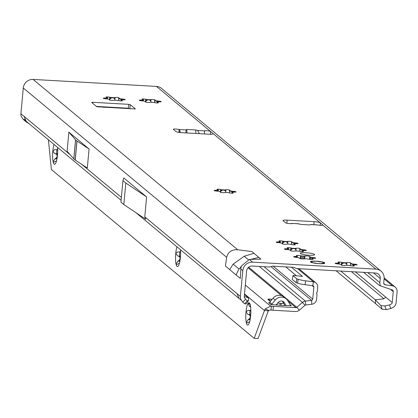<?xml version="1.0" encoding="UTF-8"?>
<svg xmlns="http://www.w3.org/2000/svg" width="418" height="418" viewBox="0 0 418 418"><rect width="100%" height="100%" fill="white"/><g stroke="black" fill="none" stroke-linecap="round" stroke-linejoin="round"><path stroke-width="0.63" d="M115.143 100.179L114.647 98.784L113.591 97.943A7.519 1.181 5.3 0 0 112.667 97.88A7.519 1.181 5.3 0 0 111.768 97.838L109.553 99.28L109.746 97.222L111.789 97.577A7.519 1.181 -174.7 0 1 112.693 97.619A7.519 1.181 -174.7 0 1 113.618 97.681L115.049 97.525A2.111 0.329 -174.7 0 1 116.612 97.441A2.111 0.329 -174.7 0 1 119.151 98.005A2.111 0.329 -174.7 0 1 119.046 98.089L118.691 98.261L119.146 98.465A7.519 1.181 -174.7 0 1 120.4 98.8L122.683 99.061A2.111 0.329 -174.7 0 1 125.222 99.62A2.111 0.329 -174.7 0 1 123.561 99.787L121.612 99.808A7.519 1.181 -174.7 0 1 121.037 100.038L121.889 100.456A2.111 0.329 -174.7 0 1 122.427 100.733A2.111 0.329 -174.7 0 1 121.068 100.916A2.111 0.329 -174.7 0 1 118.764 100.618L116.721 100.268A7.519 1.181 -174.7 0 1 114.893 100.163L113.461 100.32A2.111 0.329 -174.7 0 1 111.12 100.336A2.111 0.329 -174.7 0 1 109.359 99.839A2.111 0.329 -174.7 0 1 109.464 99.75L109.819 99.578L109.364 99.379A7.519 1.181 -174.7 0 1 108.11 99.045L105.827 98.784A2.111 0.329 -174.7 0 1 103.288 98.225A2.111 0.329 -174.7 0 1 104.949 98.052L106.898 98.037A7.519 1.181 -174.7 0 1 107.473 97.807L106.621 97.389A2.111 0.329 -174.7 0 1 106.083 97.112A2.111 0.329 -174.7 0 1 107.745 96.939A2.111 0.329 -174.7 0 1 109.746 97.222M121.643 100.148L120.374 99.056A7.519 1.181 5.3 0 0 119.12 98.726L118.649 99.348L118.905 100.633M151.117 102.217L150.621 100.816L149.566 99.98A7.519 1.181 5.3 0 0 148.641 99.918A7.519 1.181 5.3 0 0 147.742 99.876L145.527 101.313L145.72 99.259L147.763 99.615A7.519 1.181 -174.7 0 1 148.667 99.656A7.519 1.181 -174.7 0 1 149.592 99.719L151.023 99.562A2.111 0.329 -174.7 0 1 152.586 99.479A2.111 0.329 -174.7 0 1 155.125 100.038A2.111 0.329 -174.7 0 1 155.021 100.127L154.665 100.299L155.12 100.503A7.519 1.181 -174.7 0 1 156.374 100.837L158.657 101.093A2.111 0.329 -174.7 0 1 161.196 101.658A2.111 0.329 -174.7 0 1 159.535 101.825L157.586 101.846A7.519 1.181 -174.7 0 1 157.011 102.076L157.863 102.494A2.111 0.329 -174.7 0 1 158.401 102.771A2.111 0.329 -174.7 0 1 157.043 102.953A2.111 0.329 -174.7 0 1 154.738 102.656L152.695 102.3A7.519 1.181 -174.7 0 1 150.867 102.201L149.435 102.358A2.111 0.329 -174.7 0 1 147.094 102.368A2.111 0.329 -174.7 0 1 145.333 101.877A2.111 0.329 -174.7 0 1 145.438 101.788L145.793 101.616L145.339 101.417A7.519 1.181 -174.7 0 1 144.085 101.083L141.801 100.822A2.111 0.329 -174.7 0 1 139.262 100.263A2.111 0.329 -174.7 0 1 140.923 100.09L142.872 100.069A7.519 1.181 -174.7 0 1 143.447 99.839L142.595 99.427A2.111 0.329 -174.7 0 1 142.057 99.15A2.111 0.329 -174.7 0 1 143.719 98.977A2.111 0.329 -174.7 0 1 145.72 99.259M157.617 102.18L156.348 101.093A7.519 1.181 5.3 0 0 155.099 100.764L154.623 101.386L154.879 102.671M225.986 192.458L225.495 191.057L224.435 190.216A7.519 1.181 5.3 0 0 223.51 190.153A7.519 1.181 5.3 0 0 222.611 190.112L220.396 191.554L220.589 189.5L222.632 189.856A7.519 1.181 -174.7 0 1 223.536 189.897A7.519 1.181 -174.7 0 1 224.461 189.955L225.892 189.798A2.111 0.329 -174.7 0 1 227.455 189.72A2.111 0.329 -174.7 0 1 229.994 190.279A2.111 0.329 -174.7 0 1 229.89 190.368L229.534 190.54L229.989 190.739A7.519 1.181 -174.7 0 1 231.243 191.073L233.526 191.334A2.111 0.329 -174.7 0 1 236.065 191.893A2.111 0.329 -174.7 0 1 234.404 192.066L232.455 192.087A7.519 1.181 -174.7 0 1 231.88 192.317L232.732 192.729A2.111 0.329 -174.7 0 1 233.275 193.006A2.111 0.329 -174.7 0 1 231.912 193.189A2.111 0.329 -174.7 0 1 229.613 192.897L227.564 192.541A7.519 1.181 -174.7 0 1 225.736 192.437L224.304 192.594A2.111 0.329 -174.7 0 1 221.963 192.609A2.111 0.329 -174.7 0 1 220.202 192.118A2.111 0.329 -174.7 0 1 220.307 192.029L220.662 191.857L220.208 191.653A7.519 1.181 -174.7 0 1 218.959 191.319L216.676 191.063A2.111 0.329 -174.7 0 1 214.131 190.498A2.111 0.329 -174.7 0 1 215.792 190.331L217.741 190.31A7.519 1.181 -174.7 0 1 218.316 190.08L217.464 189.662A2.111 0.329 -174.7 0 1 216.926 189.385A2.111 0.329 -174.7 0 1 218.588 189.218A2.111 0.329 -174.7 0 1 220.589 189.5M232.486 192.421L231.217 191.334A7.519 1.181 5.3 0 0 229.968 191L229.492 191.622L229.748 192.907M287.992 244.075L287.5 242.675L286.445 241.834A7.519 1.181 5.3 0 0 285.52 241.776A7.519 1.181 5.3 0 0 284.616 241.735L282.406 243.171L282.594 241.118L284.642 241.473A7.519 1.181 -174.7 0 1 285.541 241.515A7.519 1.181 -174.7 0 1 286.466 241.578L287.897 241.421A2.111 0.329 -174.7 0 1 289.46 241.338A2.111 0.329 -174.7 0 1 291.999 241.897A2.111 0.329 -174.7 0 1 291.9 241.985L291.539 242.158L291.999 242.362A7.519 1.181 -174.7 0 1 293.248 242.691L295.531 242.952A2.111 0.329 -174.7 0 1 298.071 243.511A2.111 0.329 -174.7 0 1 296.409 243.684L294.46 243.704A7.519 1.181 -174.7 0 1 293.885 243.934L294.737 244.352A2.111 0.329 -174.7 0 1 295.28 244.629A2.111 0.329 -174.7 0 1 293.917 244.812A2.111 0.329 -174.7 0 1 291.618 244.514L289.57 244.159A7.519 1.181 -174.7 0 1 287.746 244.055L286.314 244.211A2.111 0.329 -174.7 0 1 283.968 244.227A2.111 0.329 -174.7 0 1 282.213 243.736A2.111 0.329 -174.7 0 1 282.312 243.647L282.672 243.475L282.213 243.271A7.519 1.181 -174.7 0 1 280.964 242.942L278.681 242.68A2.111 0.329 -174.7 0 1 276.141 242.121A2.111 0.329 -174.7 0 1 277.803 241.949L279.752 241.928A7.519 1.181 -174.7 0 1 280.326 241.698L279.475 241.28A2.111 0.329 -174.7 0 1 278.931 241.003A2.111 0.329 -174.7 0 1 280.593 240.836A2.111 0.329 -174.7 0 1 282.594 241.118M294.497 244.039L293.222 242.952A7.519 1.181 5.3 0 0 291.973 242.618L291.498 243.245L291.759 244.53M296.226 250.925L295.73 249.53L294.674 248.689A7.519 1.181 5.3 0 0 293.75 248.626A7.519 1.181 5.3 0 0 292.846 248.585L290.635 250.027L290.823 247.973L292.872 248.323A7.519 1.181 -174.7 0 1 293.77 248.365A7.519 1.181 -174.7 0 1 294.7 248.428L296.132 248.271A2.111 0.329 -174.7 0 1 297.689 248.187A2.111 0.329 -174.7 0 1 300.234 248.752A2.111 0.329 -174.7 0 1 300.129 248.841L299.774 249.013L300.228 249.212A7.519 1.181 -174.7 0 1 301.477 249.546L303.761 249.807A2.111 0.329 -174.7 0 1 306.305 250.366A2.111 0.329 -174.7 0 1 304.638 250.534L302.695 250.554A7.519 1.181 -174.7 0 1 302.12 250.784L302.972 251.202A2.111 0.329 -174.7 0 1 303.51 251.479A2.111 0.329 -174.7 0 1 302.151 251.662A2.111 0.329 -174.7 0 1 299.847 251.364L297.804 251.014A7.519 1.181 -174.7 0 1 295.975 250.91L294.544 251.066A2.111 0.329 -174.7 0 1 292.203 251.082A2.111 0.329 -174.7 0 1 290.442 250.586A2.111 0.329 -174.7 0 1 290.547 250.497L290.902 250.325L290.447 250.126A7.519 1.181 -174.7 0 1 289.193 249.792L286.91 249.53A2.111 0.329 -174.7 0 1 284.371 248.971A2.111 0.329 -174.7 0 1 286.032 248.799L287.981 248.783A7.519 1.181 -174.7 0 1 288.556 248.553L287.704 248.135A2.111 0.329 -174.7 0 1 287.161 247.858A2.111 0.329 -174.7 0 1 288.828 247.686A2.111 0.329 -174.7 0 1 290.823 247.973M302.726 250.894L301.456 249.807A7.519 1.181 5.3 0 0 300.202 249.473L299.732 250.095L299.988 251.38M302.993 256.041A8.046 1.264 -174.7 0 1 303.604 256.077L304.973 255.978A2.639 0.413 -174.7 0 1 306.749 255.926A2.639 0.413 -174.7 0 1 309.926 256.631A2.639 0.413 -174.7 0 1 309.9 256.678L310.182 257.013A8.046 1.264 -174.7 0 1 311.013 257.232L312.92 257.483A2.639 0.413 -174.7 0 1 315.642 258.152A2.639 0.413 -174.7 0 1 314.002 258.381L312.46 258.434A8.046 1.264 -174.7 0 1 312.074 258.59L312.612 258.935A2.639 0.413 -174.7 0 1 313.014 259.202A2.639 0.413 -174.7 0 1 311.52 259.437A2.639 0.413 -174.7 0 1 308.771 259.139L306.943 258.857A8.046 1.264 -174.7 0 1 305.725 258.789L304.356 258.888A2.639 0.413 -174.7 0 1 301.383 258.826A2.639 0.413 -174.7 0 1 299.408 258.24A2.639 0.413 -174.7 0 1 299.434 258.188L299.147 257.854A8.046 1.264 -174.7 0 1 298.316 257.634L296.409 257.383A2.639 0.413 -174.7 0 1 293.687 256.72A2.639 0.413 -174.7 0 1 295.327 256.485L296.874 256.433A8.046 1.264 -174.7 0 1 297.255 256.281L296.717 255.931A2.639 0.413 -174.7 0 1 296.32 255.67A2.639 0.413 -174.7 0 1 298.395 255.455A2.639 0.413 -174.7 0 1 300.563 255.732L302.392 256.009A8.046 1.264 -174.7 0 1 302.993 256.041M347.013 265.299L346.522 263.899L345.467 263.058A7.519 1.181 5.3 0 0 344.536 262.995A7.519 1.181 5.3 0 0 343.638 262.953L341.428 264.395L341.616 262.342L343.664 262.697A7.519 1.181 -174.7 0 1 344.563 262.739A7.519 1.181 -174.7 0 1 345.487 262.797L346.919 262.64A2.111 0.329 -174.7 0 1 348.481 262.561A2.111 0.329 -174.7 0 1 351.021 263.121A2.111 0.329 -174.7 0 1 350.921 263.209L350.561 263.382L351.021 263.586A7.519 1.181 -174.7 0 1 352.269 263.915L354.553 264.176A2.111 0.329 -174.7 0 1 357.092 264.735A2.111 0.329 -174.7 0 1 355.431 264.907L353.482 264.928A7.519 1.181 -174.7 0 1 352.907 265.158L353.759 265.571A2.111 0.329 -174.7 0 1 354.302 265.848A2.111 0.329 -174.7 0 1 352.938 266.036A2.111 0.329 -174.7 0 1 350.639 265.738L348.591 265.383A7.519 1.181 -174.7 0 1 346.768 265.278L345.336 265.435A2.111 0.329 -174.7 0 1 342.99 265.451A2.111 0.329 -174.7 0 1 341.234 264.96A2.111 0.329 -174.7 0 1 341.334 264.871L341.694 264.698L341.234 264.495A7.519 1.181 -174.7 0 1 339.986 264.16L337.702 263.904A2.111 0.329 -174.7 0 1 335.158 263.34A2.111 0.329 -174.7 0 1 336.824 263.173L338.768 263.152A7.519 1.181 -174.7 0 1 339.348 262.922L338.496 262.504A2.111 0.329 -174.7 0 1 337.953 262.227A2.111 0.329 -174.7 0 1 339.615 262.06A2.111 0.329 -174.7 0 1 341.616 262.342M353.518 265.263L352.243 264.176A7.519 1.181 5.3 0 0 350.995 263.842L350.519 264.469L350.78 265.749M204.47 133.959L204.585 130.834A3.297 0.517 -174.7 0 1 206.764 130.777A3.297 0.517 -174.7 0 1 210.662 131.529L213.149 133.598A5.277 0.831 -174.7 0 1 213.264 133.797A5.277 0.831 -174.7 0 1 209.104 134.22L182.123 132.694A5.277 0.831 -174.7 0 1 175.889 131.487L173.402 129.418A3.297 0.517 -174.7 0 1 173.329 129.298A3.297 0.517 -174.7 0 1 175.926 129.031A3.297 0.517 -174.7 0 1 179.165 129.502L178.899 132.349M305.955 252.728A7.19 1.129 5.3 0 0 300.291 253.308A7.19 1.129 5.3 0 0 308.949 255.22A7.19 1.129 5.3 0 0 314.613 254.635A7.19 1.129 5.3 0 0 305.955 252.728M316.107 261.177A7.19 1.129 5.3 0 0 310.443 261.762A7.19 1.129 5.3 0 0 319.101 263.669A7.19 1.129 5.3 0 0 324.765 263.089A7.19 1.129 5.3 0 0 316.107 261.177M96.835 106.747L91.678 102.452L92.686 102.3L128.66 104.333L130.223 104.636L135.406 108.978L96.835 106.747M298.17 223.797L300.819 224.393L309.858 224.941L310.935 224.576M291.686 223.891L291.983 223.421A3.297 0.517 -174.7 0 1 288.728 223.515A3.297 0.517 -174.7 0 1 285.593 222.82L283.111 220.751A5.277 0.831 -174.7 0 1 282.996 220.552A5.277 0.831 -174.7 0 1 287.15 220.129L314.132 221.655A5.277 0.831 -174.7 0 1 320.371 222.857L322.853 224.931A3.297 0.517 -174.7 0 1 322.926 225.051A3.297 0.517 -174.7 0 1 321.097 225.344A3.297 0.517 -174.7 0 1 317.69 224.988L316.964 224.947M199.438 133.676L197.578 130.468L195.718 129.93L186.778 129.465L186.172 129.873L185.796 132.903M28.659 123.347L26.679 122.281L23.298 119.475L21.882 117.463A5.805 5.591 -50.2 0 1 20.9 113.717L23.288 87.999A9.233 8.893 129.8 0 1 33.121 79.425L156.463 86.411A9.233 8.893 129.8 0 1 161.531 88.397L381.023 271.12A9.233 8.893 -50.2 0 1 384.105 278.722L383.724 282.881A1.844 1.776 129.8 0 0 385.197 284.783L383.808 283.629M251.887 251.573L237.758 249.781C231.823 249.405 228.118 251.908 226.65 257.3L225.438 266.067L229.701 269.615L233.129 264.134L244.211 256.239L253.992 253.329L251.887 251.573M229.701 269.615L240.329 278.466L240.799 269.072L241.364 266.088L249.363 259.442L260.931 259.108L258.826 257.352L250.795 259.4M381.023 271.12A9.233 8.893 -50.2 0 0 375.954 269.135L252.613 262.149A9.233 8.893 -50.2 0 0 242.78 270.723L240.392 296.44A5.805 5.591 129.8 0 0 241.374 300.187L242.795 302.198L245.523 299.215L244.561 297.851A1.844 1.776 -50.2 0 1 244.248 296.66L246.636 270.942A5.277 5.079 -50.2 0 1 252.253 266.041L268.612 266.966A6.594 6.348 -50.2 0 0 271.386 266.517L271.799 266.35A2.639 2.539 129.8 0 1 272.907 266.167L293.462 267.332A2.639 2.539 129.8 0 1 294.528 267.635L294.909 267.844A6.594 6.348 -50.2 0 0 297.564 268.607L375.594 273.027A5.277 5.079 -50.2 0 1 380.255 278.508L379.868 282.662A5.805 5.591 129.8 0 0 380.532 285.907L392.539 290.019A1.844 1.776 -50.2 0 1 393.004 290.52L393.145 290.823A1.844 1.776 -50.2 0 1 393.244 291.607L392.23 302.559A1.844 1.776 -50.2 0 1 391.185 304.085L389.461 304.941L390.856 308.531L392.8 307.564A5.805 5.591 129.8 0 0 396.086 302.778L397.1 291.827A5.805 5.591 -50.2 0 0 395.162 287.046L384.147 277.876M298.609 223.766L291.983 223.421L299.084 223.855M186.172 129.873L179.165 129.502L180.053 130.954L180.195 132.527M204.475 131.116L204.585 130.834L197.578 130.468M96.443 106.423L128.3 108.225L130.249 108.852M68.865 132.172L67.094 151.217L73.793 158.882A5.277 0.831 -174.7 0 0 73.85 158.934L75.151 160.016A5.277 0.831 -174.7 0 0 75.23 160.073L87.305 168.041L89.071 148.996L76.996 141.028A5.277 0.831 -174.7 0 1 76.917 140.976L75.616 139.889A5.277 0.831 -174.7 0 1 75.559 139.837L68.865 132.172L89.071 148.996M122.939 180.633L123.827 177.984L146.608 196.951L144.764 216.832L145.767 219.262L123.817 204.564L120.943 202.171L122.939 180.633L125.813 183.032L146.608 196.951M121.115 200.311L26.13 121.241L24.192 116.46L70.172 154.738M241.421 300.255L239.039 298.483L237.1 293.702L240.392 296.44M244.452 294.471L248.59 297.919L244.264 296.466M385.197 284.783L392.465 285.849A5.805 5.591 -50.2 0 1 395.162 287.046M363.676 272.353L379.278 285.342L380.532 285.907M392.23 302.559L385.647 297.078L383.99 298.781L375.317 299.821L375.63 303.693L336.109 270.791M340.764 271.052L375.317 299.821L380.871 305.553L384.8 305.981L389.461 304.941M236.065 274.913L238.971 268.993L240.104 268.058L241.364 266.088M245.523 299.215L247.32 300.845L248.543 300.427L246.15 303.912L244.765 303.834L242.795 302.198M248.59 297.919L248.543 300.427M244.765 303.834L247.32 300.845M390.856 308.531L386.222 309.586L382.204 309.247L375.63 303.693M382.204 309.247L380.871 305.553M384.8 305.981L386.222 309.586M123.817 204.564L125.813 183.032M204.444 132.37L204.585 130.834M179.583 132.449L180.053 130.954M187.008 132.971L186.778 129.465M195.948 133.478L195.718 129.93M338.873 263.972L339.322 263.183A7.519 1.181 5.3 0 0 338.747 263.413L338.721 263.429M339.468 262.849L339.432 263.241L339.348 262.922M350.488 264.166L350.519 264.469M288.08 249.603L288.53 248.809A7.519 1.181 5.3 0 0 287.955 249.039L287.934 249.06M288.681 248.475L288.645 248.872L288.556 248.553M299.701 249.797L299.732 250.095M279.851 242.748L280.3 241.959A7.519 1.181 5.3 0 0 279.726 242.189L279.699 242.205M280.447 241.625L280.41 242.022L280.326 241.698M291.466 242.947L291.498 243.245M217.846 191.13L218.295 190.342A7.519 1.181 5.3 0 0 217.721 190.571L217.694 190.587M218.442 190.007L218.405 190.399L218.316 190.08M229.534 190.54L229.492 191.622M142.977 100.89L143.426 100.101A7.519 1.181 5.3 0 0 142.851 100.33L142.825 100.351M143.573 99.766L143.536 100.163L143.447 99.839M154.592 101.088L154.623 101.386M107.003 98.857L107.452 98.063A7.519 1.181 5.3 0 0 106.872 98.293L106.851 98.314M107.598 97.728L107.562 98.126L107.473 97.807M118.691 98.261L118.649 99.348M311.279 262.384L310.804 262.164M310.564 261.992L310.616 261.919A7.007 1.102 -174.7 0 1 310.652 261.809A7.007 1.102 -174.7 0 1 311.039 261.579M324.096 263.444L323.84 262.561L321.045 261.814M319.075 261.731L318.432 261.558A2.372 0.371 5.3 0 0 316.813 261.292A6.777 1.066 5.3 0 0 315.59 261.219A2.372 0.371 5.3 0 0 314.425 261.334L312.126 261.302A6.777 1.066 5.3 0 0 310.856 261.809L310.84 262.112L310.616 261.919L311.316 261.851L312.058 262.279A2.372 0.371 5.3 0 0 312.194 262.577A6.777 1.066 5.3 0 0 313.03 262.797A2.372 0.371 5.3 0 0 314.801 263.011L316.933 263.429A6.777 1.066 5.3 0 0 319.012 263.596A6.777 1.066 5.3 0 0 320.961 263.654L322.325 263.434A2.372 0.371 5.3 0 0 323.809 263.408A6.777 1.066 5.3 0 0 324.19 263.256A2.372 0.371 5.3 0 0 323.584 262.932L322.947 262.76L323.757 262.541A6.777 1.066 5.3 0 0 320.998 261.809L319.153 261.752M54.042 144.476A11.213 2.471 -86.8 0 0 52.825 151.149A11.213 2.471 -86.8 0 0 53.107 161.672A11.213 2.471 -86.8 0 0 54.136 164.117A11.213 2.471 -86.8 0 0 55.098 164.028A11.213 2.471 -86.8 0 0 55.437 163.61A11.213 2.471 -86.8 0 0 57.491 155.031A11.213 2.471 -86.8 0 0 57.6 147.439M176.96 246.803A11.213 2.471 -86.8 0 0 175.743 253.475A11.213 2.471 -86.8 0 0 176.025 263.998A11.213 2.471 -86.8 0 0 177.054 266.444A11.213 2.471 -86.8 0 0 178.016 266.355A11.213 2.471 -86.8 0 0 178.355 265.937A11.213 2.471 -86.8 0 0 180.409 257.357A11.213 2.471 -86.8 0 0 180.513 249.76M247.289 324.917A11.213 2.471 -86.8 0 0 248.25 324.828A11.213 2.471 -86.8 0 0 248.595 324.41A11.213 2.471 -86.8 0 0 250.643 315.83A11.213 2.471 -86.8 0 0 250.366 305.307A11.213 2.471 -86.8 0 0 249.489 303.013A11.213 2.471 -86.8 0 0 248.031 303.369A11.213 2.471 -86.8 0 0 245.983 311.948A11.213 2.471 -86.8 0 0 246.259 322.466A11.213 2.471 -86.8 0 0 247.289 324.917M250.648 307.136L249.431 306.175L248.031 303.369L248.506 303.285L250.382 304.727M268.852 302.742L270.843 304.602L274.312 304.795A26.386 4.149 -174.7 0 1 278.785 305.182A5.277 0.831 5.3 0 0 279.888 305.276A24.537 3.856 5.3 0 0 281.34 305.365A24.537 3.856 5.3 0 0 282.772 305.438A5.277 0.831 5.3 0 0 283.801 305.469A26.386 4.149 -174.7 0 1 287.929 305.568L291.367 305.762M296.163 282.709L296.79 278.843L292.913 275.614L292.281 279.48L296.163 282.709L297.569 283.158A7.916 1.118 -170.8 0 0 305.009 284.689L305.636 280.823L313.401 281.821A5.277 5.079 -50.2 0 1 317.706 287.265L317.272 291.936A0.789 0.763 -50.2 0 1 316.687 292.637L316.567 293.938A0.789 0.763 -50.2 0 1 317.016 294.7L316.583 299.366A5.277 5.079 -50.2 0 1 311.859 304.236L305.678 304.978A1.317 1.27 129.8 0 0 304.962 305.297L299.319 310.213A5.277 5.079 -50.2 0 1 295.542 311.53L273.058 310.255A7.916 1.244 -174.7 0 1 271.031 310.099L271.392 306.206A7.916 1.244 5.3 0 0 273.419 306.363L273.058 310.255M272.066 299.408L270.932 299.298A2.184 0.345 5.3 0 0 268.643 299.429A2.184 0.345 5.3 0 0 268.69 299.507L270.321 300.866L269.49 300.788L267.907 299.466A2.994 0.47 -174.7 0 1 267.839 299.356A2.994 0.47 -174.7 0 1 270.974 299.173L272.165 299.288M283.754 303.546A26.386 4.149 -174.7 0 1 281.204 303.306A5.277 0.831 5.3 0 0 280.102 303.217A24.537 3.856 5.3 0 0 277.683 303.076M245.324 285.055L270.655 306.138L271.392 306.206M305.009 284.689L312.774 285.687A1.317 1.27 -50.2 0 1 313.85 287.046L312.727 299.147A1.317 1.27 -50.2 0 1 311.546 300.364L305.365 301.106A5.277 5.079 129.8 0 0 302.491 302.392L296.848 307.308A1.317 1.27 -50.2 0 1 295.902 307.638L273.419 306.363M270.655 306.138L265.101 308.986L264.463 310.564L268.319 310.783L258.058 338.575L254.201 338.355L51.388 169.52L48.383 139.769M102.504 106.768L103.241 106.862A5.277 5.079 -50.2 0 1 104.981 107.421M286.027 305.506L284.475 302.836A3.955 3.809 129.8 0 0 278.174 302.48L276.146 304.941M268.617 302.752A1.317 1.27 129.8 0 0 269.72 302.261L273.038 298.233A7.916 7.618 -50.2 0 1 283.984 296.989L286.178 298.818A7.916 7.618 -50.2 0 1 287.835 300.772L290.369 305.135A1.317 1.27 129.8 0 0 291.372 305.741L290.118 304.701M270.812 304.576A1.317 1.27 129.8 0 0 271.914 304.09L275.232 300.061A7.916 7.618 -50.2 0 1 286.178 298.818M268.168 299.685A2.994 0.47 -174.7 0 1 268.628 299.628M268.659 299.878A2.184 0.345 5.3 0 0 268.596 299.946A2.184 0.345 5.3 0 0 268.643 300.03L269.563 300.793M284.888 305.48A5.277 5.079 -50.2 0 1 284.82 305.37L282.375 301.169M271.031 310.099L270.19 309.947L268.319 310.783M292.913 275.614L293.128 275.551A2.639 0.371 -170.8 0 1 295.056 275.603L302.449 276.402L291.45 267.217M296.461 275.786L285.787 266.898M305.636 280.823A7.916 1.118 -170.8 0 1 298.196 279.292L296.79 278.843M265.101 308.986L268.685 310.355M56.858 149.785L57.512 149.822A1.317 0.293 -86.8 0 0 57.559 149.843A1.317 0.293 -86.8 0 0 57.7 149.701M57.339 156.457A7.519 1.656 93.2 0 1 57.308 154.979A1.317 0.293 -86.8 0 0 57.125 153.976L56.926 153.808A2.111 0.465 93.2 0 1 56.644 151.995A2.111 0.465 93.2 0 1 57.031 149.816M179.771 252.111L180.43 252.148A1.317 0.293 -86.8 0 0 180.471 252.169A1.317 0.293 -86.8 0 0 180.618 252.028M180.252 258.784A7.519 1.656 93.2 0 1 180.221 257.305A1.317 0.293 -86.8 0 0 180.043 256.302L179.844 256.135A2.111 0.465 93.2 0 1 179.562 254.322A2.111 0.465 93.2 0 1 179.949 252.138M250.011 310.584L250.664 310.621A1.317 0.293 -86.8 0 0 250.711 310.642A1.317 0.293 -86.8 0 0 250.852 310.501M250.492 317.252A7.519 1.656 93.2 0 1 250.46 315.778A1.317 0.293 -86.8 0 0 250.283 314.77L250.084 314.608A2.111 0.465 93.2 0 1 249.797 312.795A2.111 0.465 93.2 0 1 250.183 310.611M254.201 338.355L264.463 310.564L244.499 293.943M248.031 303.369L248.506 303.285M249.833 321.63L246.913 322.983L246.259 322.466L248.182 319.603L249.264 318.918L250.251 317.523A7.519 1.656 93.2 0 1 250.204 315.762L249.149 314.707L248.046 314.493L245.983 311.948L248.041 310.292L249.536 310.558L250.737 310.02A7.519 1.656 93.2 0 1 250.826 309.576M179.594 263.157L176.673 264.51L176.025 263.998L177.948 261.13L179.024 260.451L180.012 259.05A7.519 1.656 93.2 0 1 179.965 257.289L178.914 256.234L177.812 256.02L175.743 253.475L177.807 251.819L179.301 252.085L180.498 251.552A7.519 1.656 93.2 0 1 180.592 251.103M56.676 160.831L53.76 162.184L53.107 161.672L55.03 158.803L56.111 158.124L57.094 156.724A7.519 1.656 93.2 0 1 57.047 154.963L55.996 153.913L54.894 153.693L52.825 151.149L54.889 149.492L56.383 149.759L57.579 149.226A7.519 1.656 93.2 0 1 57.674 148.777M113.618 97.681L113.591 97.943M149.592 99.719L149.566 99.98M224.461 189.955L224.435 190.216M294.7 248.428L294.674 248.689M303.604 256.077L303.337 258.961M300.563 255.732L300.291 258.637M345.487 262.797L345.467 263.058M156.463 86.411L210.662 131.529L210.406 134.267M320.141 225.307L320.371 222.857L213.149 133.598L213.112 133.969M33.121 79.425L237.758 249.781M253.992 253.329L258.826 257.352M249.363 259.442L252.613 262.149M375.954 269.135L322.832 225.161M317.69 224.988L310.616 224.555M144.764 216.832L237.1 293.702M240.799 269.072L242.78 270.723M23.288 87.999L226.65 257.3M20.9 113.717L24.192 116.46M81.756 164.379L121.387 197.369M390.355 289.199L393.244 291.607M367.756 272.583L379.868 282.662M373.53 272.907L380.255 278.508M392.465 285.849L384.095 278.874M385.647 297.078L355.378 271.883M351.407 271.658L383.99 298.781M233.129 264.134L238.971 268.993M244.211 256.239L248.219 259.573M75.559 139.837L73.793 158.882M75.616 139.889L73.85 158.934M76.917 140.976L75.151 160.016M76.996 141.028L75.23 160.073M314.132 221.655L313.85 224.691M287.15 220.129L286.863 223.243M92.686 102.3L92.603 103.225M130.223 104.636L129.857 108.528M128.66 104.333L128.3 108.225M338.768 263.152L338.747 263.413M337.754 263.225L337.692 263.904M336.824 263.173L336.762 263.815M341.626 264.751L341.59 265.179M353.759 265.571L353.717 266.02M353.121 265.404L353.064 266.036M354.553 264.176L354.49 264.855M353.623 264.124L353.55 264.897M352.269 263.915L352.243 264.176M350.613 263.45L350.566 263.946M346.919 262.64L346.731 264.693M346.626 262.76L346.522 263.899M342.253 262.509L342.149 263.654M297.255 256.281L297.146 257.446M296.874 256.433L296.78 257.42M296.09 256.506L296.012 257.347M295.327 256.485L295.26 257.248M312.612 258.935L312.57 259.385M312.178 258.789L312.115 259.426M312.063 258.742L311.995 259.432M312.92 257.483L312.842 258.366M312.1 257.415L311.99 258.632M311.013 257.232L310.814 259.406M310.182 257.013L309.968 259.327M309.78 256.845L309.555 259.275L309.775 256.819M304.973 255.978L304.712 258.815M304.591 256.062L304.33 258.894M302.392 256.009L302.12 258.909M301.211 255.868L300.939 258.763M286.962 248.856L286.9 249.53M286.032 248.799L285.975 249.447M290.839 250.382L290.797 250.81M302.972 251.202L302.93 251.652M302.334 251.035L302.271 251.667M303.761 249.807L303.698 250.481M302.831 249.75L302.757 250.523M301.477 249.546L301.456 249.807M300.228 249.212L300.202 249.473M299.826 249.076L299.779 249.577M296.132 248.271L295.939 250.325M295.834 248.386L295.73 249.53M292.872 248.323L292.846 248.585M291.466 248.14L291.356 249.28M279.752 241.928L279.726 242.189M278.733 242.001L278.67 242.68M277.803 241.949L277.74 242.592M282.605 243.532L282.568 243.955M294.737 244.352L294.695 244.802M294.1 244.18L294.042 244.812M295.531 242.952L295.469 243.631M294.601 242.9L294.528 243.673M293.248 242.691L293.222 242.952M291.592 242.226L291.55 242.727M287.897 241.421L287.709 243.475M287.605 241.536L287.5 242.675M284.642 241.473L284.616 241.735M283.232 241.29L283.127 242.43M217.741 190.31L217.721 190.571M216.728 190.383L216.665 191.063M215.792 190.331L215.735 190.974M220.599 191.909L220.558 192.337M232.732 192.729L232.69 193.179M232.094 192.562L232.037 193.194M233.526 191.334L233.463 192.014M232.596 191.282L232.523 192.055M231.243 191.073L231.217 191.334M229.989 190.739L229.968 191M229.586 190.603L229.539 191.104M225.892 189.798L225.704 191.852M225.6 189.918L225.495 191.057M221.226 189.667L221.122 190.812M142.872 100.069L142.851 100.33M141.859 100.142L141.796 100.822M140.923 100.09L140.866 100.733M145.73 101.673L145.689 102.102M157.863 102.494L157.821 102.943M157.225 102.321L157.168 102.959M158.657 101.093L158.594 101.773M157.722 101.041L157.654 101.814M155.12 100.503L155.099 100.764M154.717 100.367L154.67 100.869M151.023 99.562L150.83 101.616M150.731 99.677L150.621 100.816M147.763 99.615L147.742 99.876M146.357 99.432L146.253 100.571M105.885 98.105L105.822 98.784M104.949 98.052L104.892 98.7M109.756 99.636L109.715 100.064M121.889 100.456L121.847 100.905M121.251 100.283L121.189 100.921M122.683 99.061L122.62 99.735M121.748 99.003L121.68 99.777M119.146 98.465L119.12 98.726M118.743 98.329L118.696 98.831M115.049 97.525L114.856 99.578M114.757 97.64L114.647 98.784M111.789 97.577L111.768 97.838M110.383 97.394L110.274 98.533M311.713 262.535A2.639 0.413 -174.7 0 1 311.781 262.504L312.058 262.279M321.98 263.716L321.416 263.732M324.237 263.288L323.976 262.692A0.261 0.261 0 0 0 323.84 262.561L323.401 262.875M311.99 262.269L311.3 262.149L311.316 261.851M323.328 262.53L323.255 262.838M321.39 263.382L321.061 263.685M322.356 263.701L322.325 263.434M318.432 261.558L320.653 261.872M316.813 261.292L318.516 261.584M315.768 263.356L315.736 263.063M316.813 261.287A0.261 0.261 0 0 0 316.807 261.287L315.548 261.219M315.574 261.219A0.261 0.261 0 0 0 315.569 261.219L312.157 261.307A0.261 0.261 0 0 0 312.063 261.302L312.183 261.318M310.652 261.809L312.006 261.318M248.036 267.786L281.471 295.62M287.997 301.054L295.902 307.638M103.162 107.322L103.173 106.804M312.727 299.147L273.126 266.182M271.036 266.642L311.546 300.364L311.859 304.236M305.678 304.978L305.365 301.106L264.051 266.71M282.537 301.221L284.475 302.836M273.038 298.233L275.232 300.061M269.72 302.261L271.914 304.09M268.643 300.03L268.69 299.507M277.035 305.02L277.155 303.719M279.914 305.276L280.102 303.217M281.016 305.349L281.204 303.306M299.319 310.213L296.848 307.308L248.668 267.201M259.306 266.444L302.491 302.392L304.962 305.297M312.11 285.599L313.85 287.046M312.774 285.687L313.401 281.821L297.532 268.607M297.569 283.158L298.196 279.292M249.431 306.175L250.534 306.237M248.046 314.493L250.084 314.608M249.149 314.707L250.283 314.77M249.264 318.918L250.241 318.976M248.182 319.603L250.11 319.713M177.812 256.02L179.844 256.135M178.914 256.234L180.043 256.302M179.024 260.451L180.006 260.503M177.948 261.13L179.876 261.24M54.894 153.693L56.926 153.808M55.996 153.913L57.125 153.976M57.047 154.963L57.308 154.979M56.111 158.124L57.088 158.182M55.03 158.803L56.958 158.913M317.314 224.905L310.804 224.508M136.106 212.793L239.039 298.483M24.965 119.882L24.056 119.182L25.681 120.818M341.694 264.698L341.647 265.2M350.561 263.382L350.493 264.145M297.355 256.213L297.24 257.457M311.974 258.653L311.906 259.432M290.902 250.325L290.855 250.826M299.774 249.013L299.701 249.776M282.672 243.475L282.625 243.976M291.539 242.158L291.471 242.921M220.662 191.857L220.615 192.358M145.793 101.616L145.746 102.117M154.665 100.299L154.592 101.062M109.819 99.578L109.772 100.08M323.966 270.101L314.373 269.558M324.431 263.528L322.915 262.906M321.128 263.732A0.261 0.261 0 0 0 321.024 263.664L320.794 263.753M312.23 262.175L311.656 262.614M104.474 106.877L105.137 107.431M268.596 299.946L268.643 299.429M298.839 268.68L315.94 282.918M249.818 310.59L250.711 310.642M179.578 252.117L180.471 252.169M56.665 149.796L57.559 149.843"/></g></svg>
